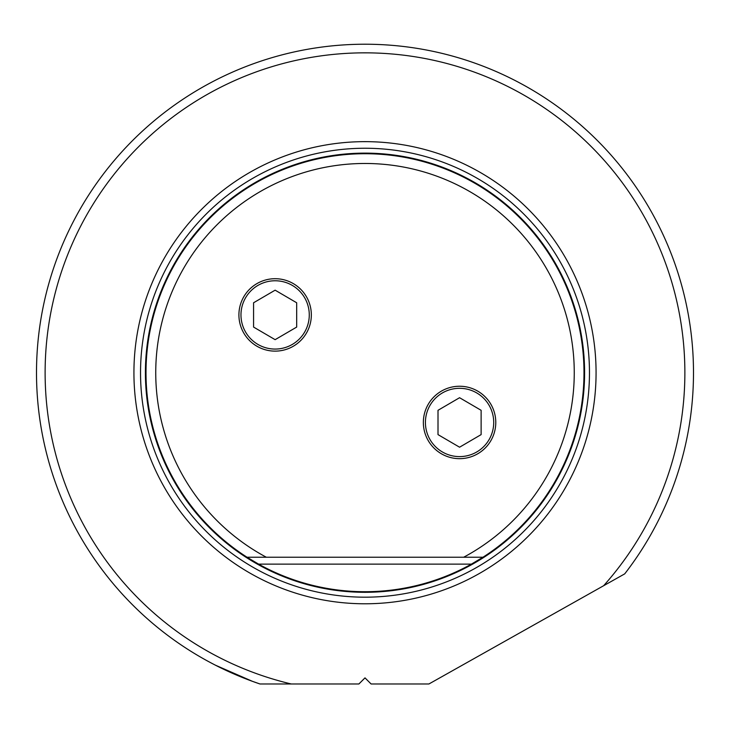 <?xml version="1.0" encoding="UTF-8"?>
<svg xmlns="http://www.w3.org/2000/svg" width="730" height="730" viewBox="0 0 730 730"><rect width="100%" height="100%" fill="white"/><g stroke="black" fill="none" stroke-linecap="round" stroke-linejoin="round"><path stroke-width="1.09" d="M259.962 683.973L358.904 683.973L365 677.878L371.096 683.973L428.93 683.973L624.707 573.871A328.5 328.5 0 0 0 365 44.22A328.5 328.5 0 0 0 259.962 683.973L252.388 681.309L215.396 665.176M332.825 683.973L330.59 683.973M451.806 671.107L583.124 597.259L451.806 671.107M603.646 585.716A319.877 319.877 0 0 0 365 52.843A319.877 319.877 0 0 0 291.224 683.973M365 141.647A231.072 231.072 0 0 1 596.072 372.72A231.072 231.072 0 0 1 365 603.783A231.072 231.072 0 0 1 133.928 372.72A231.072 231.072 0 0 1 365 141.647M258.584 564.126A219 219 0 0 0 471.416 564.126L482.968 557.227A219 219 0 0 0 365 153.72A219 219 0 0 0 247.032 557.227L258.584 564.126L471.416 564.126M266.322 557.227L463.678 557.227A209.236 209.236 0 0 0 365 163.474A209.236 209.236 0 0 0 266.322 557.227L247.032 557.227M482.968 557.227L463.678 557.227M495.78 422.46A36.217 36.217 0 0 1 459.571 458.668A36.217 36.217 0 0 1 423.354 422.46A36.217 36.217 0 0 1 459.571 386.243A36.217 36.217 0 0 1 495.78 422.46M311.336 314.922A36.217 36.217 0 0 1 275.128 351.13A36.217 36.217 0 0 1 238.911 314.922A36.217 36.217 0 0 1 275.128 278.705A36.217 36.217 0 0 1 311.336 314.922M425.417 422.46A34.146 34.146 0 0 0 459.571 456.606A34.146 34.146 0 0 0 493.717 422.46A34.146 34.146 0 0 0 459.571 388.305A34.146 34.146 0 0 0 425.417 422.46M438.009 410.306L459.571 397.713L481.125 410.306L481.125 434.615L459.571 447.207L438.009 434.615L438.009 410.306M240.973 314.922A34.146 34.146 0 0 0 275.128 349.068A34.146 34.146 0 0 0 309.274 314.922A34.146 34.146 0 0 0 275.128 280.767A34.146 34.146 0 0 0 240.973 314.922M253.575 302.767L275.128 290.175L296.681 302.767L296.681 327.077L275.128 339.669L253.575 327.077L253.575 302.767M365 148.245A224.466 224.466 0 0 0 140.534 372.72A224.466 224.466 0 0 0 365 597.186A224.466 224.466 0 0 0 589.466 372.72A224.466 224.466 0 0 0 365 148.245M365 592.304A219.593 219.593 0 0 0 584.593 372.72A219.593 219.593 0 0 0 365 153.127A219.593 219.593 0 0 0 145.407 372.72A219.593 219.593 0 0 0 365 592.304"/></g></svg>
